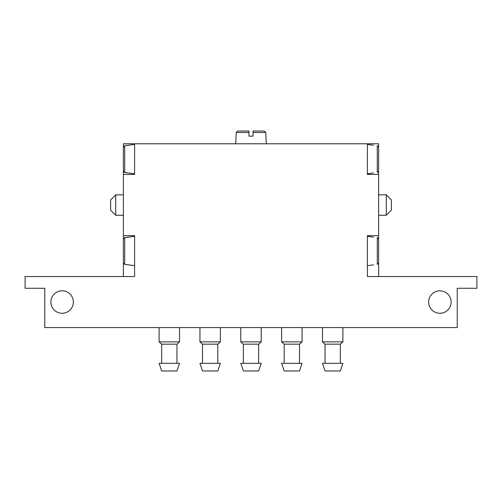 <?xml version="1.0" encoding="UTF-8"?>
<svg xmlns="http://www.w3.org/2000/svg" width="502" height="502" viewBox="0 0 502 502"><rect width="100%" height="100%" fill="white"/><g stroke="black" fill="none" stroke-linecap="round" stroke-linejoin="round"><path stroke-width="0.75" d="M253.039 132.484L253.039 136.136L253.039 131.028L253.039 136.136L253.039 132.484L265.753 132.484L266.317 143.792M248.961 136.136L248.961 132.484L248.961 136.136L248.961 132.484L248.961 136.136L253.039 136.136M236.247 132.484L237.779 131.028L248.961 131.028L248.961 132.484L236.247 132.484L235.683 143.792M253.039 131.028L264.221 131.028L253.039 131.028M373.519 237.17L367.395 236.323M373.519 264.83L367.395 265.677M378.627 262.86L377.266 264.403L377.266 237.597L378.627 239.14L378.627 262.86L378.627 239.14M373.519 145.279L367.395 144.432M373.519 172.939L367.395 173.786M378.627 170.969L377.266 172.506L377.266 145.705L378.627 147.249L378.627 170.969L378.627 147.249M134.605 236.323L124.734 237.597L123.373 239.14L123.373 262.86L124.734 264.403L134.605 265.677M123.373 239.14L123.373 262.86M128.481 237.17L124.734 237.597L124.734 264.403L128.481 264.83M134.605 144.432L124.734 145.705L123.373 147.249L123.373 170.969L124.734 172.506L134.605 173.786M123.373 147.249L123.373 170.969M128.481 145.279L124.734 145.705L124.734 172.506L128.481 172.939M134.605 143.792L123.373 143.792L123.373 235.683L134.605 235.683L134.605 276.527L25.1 276.527L25.1 288.267L44.753 288.267L44.753 327.574L457.247 327.574L457.247 288.267L476.9 288.267L476.9 276.527L367.395 276.527L367.395 235.683L378.627 235.683L378.627 174.426L367.395 174.426L367.395 143.792L134.605 143.792L134.605 174.426L123.373 174.426M378.627 174.426L378.627 143.792L367.395 143.792M73.342 302.053A11.232 11.232 0 0 0 56.494 292.327A11.232 11.232 0 0 0 56.494 311.78A11.232 11.232 0 0 0 73.342 302.053M451.122 302.053A11.232 11.232 0 0 0 434.274 292.327A11.232 11.232 0 0 0 434.274 311.78A11.232 11.232 0 0 0 451.122 302.053M378.627 276.527L378.627 235.683M123.373 235.683L123.373 276.527M44.245 288.267L44.753 288.267M457.247 288.267L457.755 288.267M261.209 327.574L261.209 341.868L240.791 341.868L240.791 327.574M261.209 341.868L258.655 344.165L243.344 344.165L240.791 341.868M261.209 363.31L240.791 363.31L243.344 370.972L258.655 370.972L261.209 363.31M342.891 327.574L342.891 341.868L322.472 341.868L322.472 327.574M342.891 341.868L340.337 344.165L325.026 344.165L322.472 341.868M342.891 363.31L322.472 363.31L325.026 370.972L340.337 370.972L342.891 363.31M179.528 327.574L179.528 341.868L159.109 341.868L159.109 327.574M179.528 341.868L176.974 344.165L161.663 344.165L159.109 341.868M179.528 363.31L159.109 363.31L161.663 370.972L176.974 370.972L179.528 363.31M302.053 327.574L302.053 341.868L281.628 341.868L281.628 327.574M302.053 341.868L299.499 344.165L284.182 344.165L281.628 341.868M302.053 363.31L281.628 363.31L284.182 370.972L299.499 370.972L302.053 363.31M220.372 327.574L220.372 341.868L199.947 341.868L199.947 327.574M220.372 341.868L217.818 344.165L202.501 344.165L199.947 341.868M220.372 363.31L199.947 363.31L202.501 370.972L217.818 370.972L220.372 363.31M391.391 199.947L391.391 210.162L386.283 215.264L386.283 194.845L391.391 199.947M115.717 215.264L110.609 210.162L110.609 199.947L115.717 194.845L115.717 215.264L123.373 215.264M265.753 132.484L264.221 131.028M243.344 344.165L243.344 363.31M258.655 344.165L258.655 363.31M325.026 344.165L325.026 363.31M340.337 344.165L340.337 363.31M161.663 344.165L161.663 363.31M176.974 344.165L176.974 363.31M284.182 344.165L284.182 363.31M299.499 344.165L299.499 363.31M202.501 344.165L202.501 363.31M217.818 344.165L217.818 363.31M378.627 215.264L386.283 215.264M378.627 194.845L386.283 194.845M115.717 194.845L123.373 194.845"/></g></svg>
